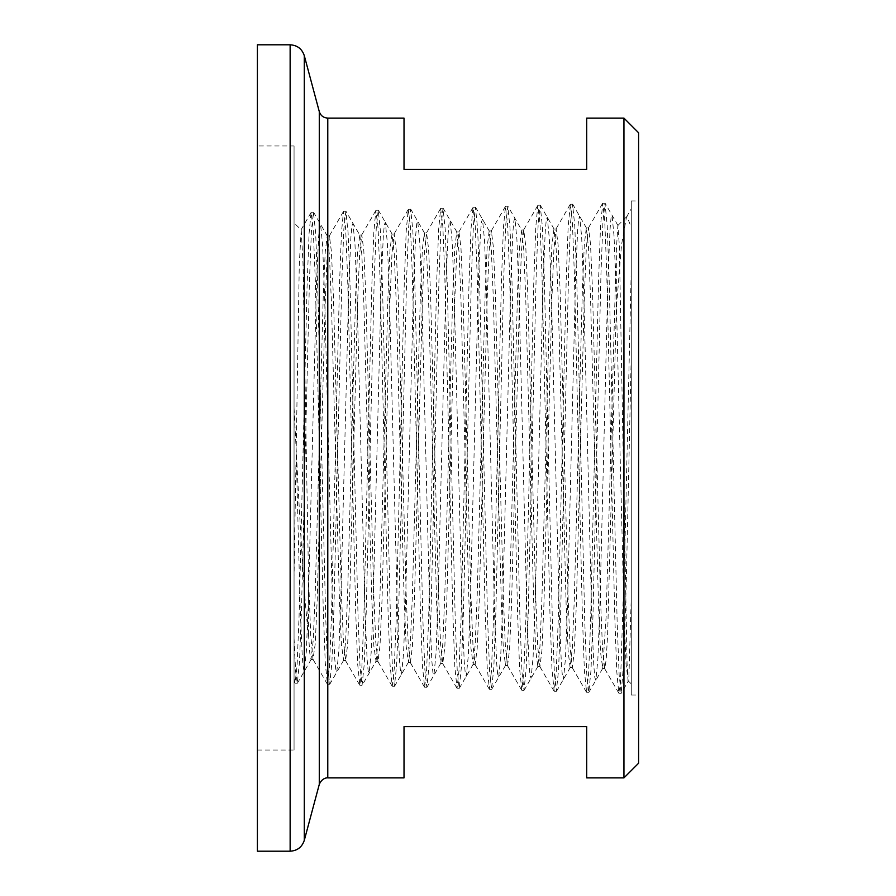 <?xml version="1.0" encoding="UTF-8"?>
<svg xmlns="http://www.w3.org/2000/svg" width="896" height="896" viewBox="0 0 896 896"><rect width="100%" height="100%" fill="white"/><g stroke="black" fill="none" stroke-linecap="round" stroke-linejoin="round"><path stroke-width="0.67" stroke-dasharray="4.48 3.36" d="M294.056 145.97L294.056 750.03L294.056 145.97L257.398 145.97L257.398 750.03L257.398 145.97M294.056 408.027L296.027 446.533C300.104 526.086 304.214 601.283 308.504 634.592L308.504 576.677L303.005 263.267L301.202 229.757L294.056 223.037L294.056 681.576L295.086 683.189L297.08 665.773L299.085 615.966L307.082 286.16L309.086 233.363L311.08 212.475L313.275 229.757L315.28 279.686L323.277 610.21L325.282 663.107L327.466 684.208L329.47 666.702L331.475 616.661L339.472 285.41L341.477 232.411L343.47 211.456L345.666 228.838L347.67 279.003L355.667 610.96L357.672 664.059L359.856 685.205L361.861 667.61L363.866 617.333L371.862 284.682L373.867 231.482L375.861 210.459L378.056 227.92L380.061 278.309L388.058 611.666L390.062 664.978L392.246 686.213L394.251 668.539L396.245 618.05L404.253 283.998L406.246 230.563L408.251 209.451L410.446 226.979L412.44 277.581L420.448 612.338L422.442 665.896L424.637 687.221L426.642 669.491L428.635 618.789L436.643 283.315L438.637 229.645L440.642 208.443L442.826 226.038L444.83 276.842L452.838 613.032L454.832 666.814L457.027 688.229L459.021 670.432L461.026 619.517L469.022 282.598L471.027 228.715L473.032 207.435L475.216 225.109L477.221 276.125L485.218 613.782L487.222 667.766L489.406 689.237L491.411 671.35L493.416 620.211L501.413 281.848L503.418 227.763L505.422 206.427L507.606 224.202L509.611 275.453L517.608 614.522L519.613 668.707L521.797 690.245L523.802 672.258L525.806 620.894L533.803 281.131L535.808 226.834L537.813 205.419L539.997 223.272L542.002 274.747L549.998 615.216L552.003 669.626L554.187 691.242L556.192 673.198L558.186 621.611L566.194 280.448L568.198 225.915L570.382 204.254L572.387 222.331L574.381 274.008L582.389 615.888L584.394 670.544L586.578 692.25L588.571 674.139L590.576 622.362L598.584 279.765L600.578 224.997L602.773 203.246L604.766 221.39L606.771 273.28L614.779 616.605L616.773 671.474L618.778 693.101L620.502 682.472L625.117 538.328L631.277 268.867L631.277 227.27L631.277 683.872L631.277 268.867M294.056 223.037L294.056 678.462L294.896 683.021M631.277 200.95L631.277 695.05L631.277 200.95L638.602 200.95L638.602 695.05L638.602 200.95M626.494 217.067L631.277 208.802L631.277 227.27L626.954 216.44L626.494 217.067L621.488 245.056L616.347 308.179L616.336 250.018L617.87 225.523L619.326 245.034L627.054 663.085L628.029 680.635L628.846 678.541L631.277 597.038M404.018 118.104L404.018 169.422L586.701 169.422L586.701 118.104M623.941 118.104L623.941 777.896M586.701 777.896L586.701 726.578L404.018 726.578L404.018 777.896M638.602 763.224L638.602 132.776M257.398 44.8L257.398 851.2M301.202 229.757L299.298 264.029L294.056 576.43M294.056 638.456L295.669 671.754L297.282 683.267L299.477 662.256L301.482 609.571L309.478 279.798L311.472 229.813L313.477 212.229L315.672 233.274L317.677 286.059L325.674 616.549L327.667 666.646L329.672 684.275L331.867 663.197L333.861 610.299L341.869 279.082L343.862 228.883L345.867 211.221L348.062 232.344L350.056 285.354L358.064 617.299L360.058 667.598L362.062 685.283L364.258 664.115L366.251 610.982L374.248 278.331L376.253 227.931L378.258 210.224L380.453 231.437L382.446 284.682L390.443 618.027L392.448 668.528L394.442 686.28L396.648 665.022L398.642 611.666L406.638 277.614L408.643 227.002L410.637 209.216L412.832 230.507L414.837 283.976L422.834 618.722L424.838 669.458L426.832 687.288L429.027 665.963L431.032 612.394L439.029 276.942L441.022 226.094L443.027 208.208L445.222 229.555L447.227 283.226L455.224 619.405L457.218 670.365L459.222 688.296L461.418 666.915L463.411 613.144L471.419 276.248L473.413 225.165L475.418 207.2L477.613 228.614L479.606 282.498L487.614 620.122L489.608 671.294L491.613 689.304L493.808 667.845L495.802 613.85L503.798 275.509L505.803 224.224L507.808 206.192L509.992 227.696L511.997 281.803L519.994 620.872L521.998 672.246L524.003 690.312L526.187 668.763L528.192 614.533L536.189 274.77L538.194 223.283L540.187 205.184L542.382 226.789L544.387 281.131L552.384 621.589L554.389 673.176L556.382 691.309L558.578 669.682L560.582 615.227L568.579 274.064L570.584 222.365L572.578 204.187L574.773 225.848L576.778 280.403L584.774 622.272L586.768 674.094L588.773 692.317L590.968 670.622L592.962 615.966L600.97 273.392L602.963 221.446L604.968 203.179L607.163 224.907L609.157 279.664L617.165 622.955L619.158 675.013L621.163 693.325L623.829 661.214L626.315 580.798L631.277 354.435M296.027 446.533L300.194 608.507L302.277 656.678L303.318 668.416L304.36 671.182L306.387 650.776L308.414 599.491L316.512 283.517L318.528 237.933L319.547 226.878L320.555 224.314L322.582 244.754L324.61 296.139L332.707 612.83L334.723 658.526L335.742 669.614L336.75 672.19L338.778 651.717L340.794 600.208L348.891 282.811L350.918 237.003L351.926 225.893L352.946 223.306L354.973 243.835L356.989 295.456L365.086 613.57L367.114 659.467L368.122 670.611L369.141 673.198L371.168 652.624L373.184 600.88L381.282 282.05L383.309 236.051L384.317 224.885L385.336 222.298L387.352 242.917L389.379 294.762L397.477 614.309L399.504 660.408L400.512 671.608L401.52 674.206L403.547 653.554L405.574 601.597L413.672 281.355L415.699 235.133L416.707 223.91L417.715 221.29L419.742 241.976L421.77 294.045L429.867 614.992L431.883 661.326L432.902 672.582L433.91 675.214L435.938 654.494L437.965 602.325L446.051 280.661L448.078 234.214L449.098 222.925L450.106 220.282L452.133 241.035L454.149 293.306L462.246 615.686L464.274 662.256L465.282 673.568L466.301 676.222L468.328 655.435L470.344 603.064L478.442 279.955L480.469 233.285L481.477 221.939L482.496 219.274L484.512 240.094L486.539 292.578L494.637 616.392L496.664 663.174L497.672 674.554L498.68 677.23L500.707 656.354L502.734 603.758L510.832 279.238L512.859 232.355L513.867 220.942L514.875 218.266L516.902 239.187L518.93 291.906L527.027 617.142L529.054 664.126L530.062 675.55L531.07 678.238L533.098 657.272L535.125 604.43L543.222 278.488L545.238 231.403L546.258 219.946L547.266 217.269L549.293 238.258L551.32 291.2L559.418 617.859L561.434 665.067L562.453 676.547L563.461 679.235L565.488 658.213L567.504 605.158L575.602 277.794L577.629 230.474L578.637 218.971L579.656 216.261L581.683 237.328L583.699 290.472L591.797 618.542L593.824 665.974L594.832 677.522L595.851 680.243L597.867 659.154L599.894 605.898L607.992 277.11L610.019 229.555L611.027 217.986L612.035 215.242L614.04 235.906L616.034 288.086L624.03 614.566L626.035 664.026L628.23 681.251L621.354 693.168M631.277 683.872L628.32 680.926L628.029 681.43L628.835 678.608M308.504 634.592L309.77 653.117L311.024 659.456L313.242 640.259L315.235 592.738L323.232 296.621L325.226 251.81L327.219 236.04L329.437 255.282L331.43 302.904L339.416 599.749L341.421 644.672L343.638 660.285L345.632 641.178L347.626 593.432L355.611 295.882L357.616 250.858L359.834 235.222L346.058 211.389M359.834 235.222L361.827 254.363L363.821 302.232L371.806 600.477L373.811 645.613L376.018 661.282L362.253 685.115M376.018 661.282L378.022 642.096L380.016 594.115L388.002 295.165L389.995 249.928L392 234.024L394.218 253.445L396.211 301.526L404.197 601.171L406.19 646.531L408.408 662.29L410.402 643.026L412.406 594.843L420.392 294.482L422.386 249.01L424.379 233.016L426.597 252.493L428.602 300.787L436.587 601.866L438.581 647.45L440.798 663.298L442.792 643.978L444.786 595.582L452.782 293.787L454.776 248.091L456.77 232.008L458.987 251.552L460.981 300.048L468.966 602.571L470.971 648.379L473.178 664.306L475.182 644.907L477.176 596.299L485.162 293.048L487.166 247.15L489.16 231L491.378 250.634L493.371 299.354L501.357 603.322L503.362 649.32L505.568 665.314L507.562 645.826L509.566 596.982L517.552 292.32L519.557 246.21L521.763 230.182L507.998 206.36M308.504 576.677L310.755 635.667L313.006 659.344L315.224 643.91L317.218 599.211L325.214 302.87L327.208 255.226L329.414 235.973L331.419 251.642L333.413 296.453L341.41 593.499L343.403 641.245L345.61 660.531L347.614 644.818L349.608 599.883L357.605 302.142L359.598 254.296L361.805 234.965L363.81 250.723L365.803 295.758L373.789 594.205L375.794 642.163L378 661.539L380.005 645.747L381.998 600.6L389.984 301.459L391.989 253.378L394.195 233.957L396.189 249.782L398.194 295.03L406.179 594.888L408.184 643.082L410.39 662.547L412.384 646.688L414.389 601.339L422.374 300.765L424.379 252.459L426.586 232.949L428.579 248.842L430.573 294.291L438.57 595.582L440.563 644.011L442.781 663.555L444.774 647.629L446.768 602.067L454.765 300.048L456.758 251.518L458.965 231.941L460.97 247.912L462.963 293.586L470.96 596.333L472.954 644.963L475.16 664.563L477.165 648.547L479.158 602.762L487.155 299.298L489.149 250.566L491.355 230.933L493.36 246.994L495.354 292.902L503.35 597.061L505.344 645.893L507.55 665.571L509.555 649.466L511.549 603.445L519.546 298.592L521.539 249.648L523.746 229.936L525.75 246.075L527.744 292.197L535.741 597.755L537.734 646.811L539.941 666.568L541.934 650.395L543.939 604.173L551.936 297.909L553.93 248.73L556.136 228.928L558.13 245.123L560.134 291.458L568.12 598.438L570.125 647.73L572.331 667.576L574.325 651.347L576.33 604.912L584.315 297.214L586.32 247.811L588.526 227.92L590.52 244.182L592.514 290.73L600.51 599.144L602.515 648.659L604.71 668.584L606.166 659.926L607.622 634.514L616.347 308.179M521.763 230.182L523.757 249.715L525.762 298.682L533.747 604.038L535.741 650.261L537.746 666.501L539.952 646.744L541.957 597.677L549.942 291.614L551.936 245.28L553.941 228.995L556.147 248.786L558.141 297.954L566.138 604.722L568.131 651.168L570.125 667.509L572.342 647.685L574.336 598.416L582.333 290.931L584.326 244.373L586.32 227.987L588.538 247.845L590.531 297.214L598.517 605.416L600.522 652.098L602.728 668.338L606.133 616.571L616.336 250.018M628.029 680.635L628.029 681.43M327.779 777.896L327.779 118.104M304.293 840.336L304.293 55.664M319.278 111.586L319.278 784.414M290.136 44.8L290.136 851.2M257.398 750.03L294.056 750.03M631.277 695.05L638.602 695.05M617.87 225.523L626.954 216.44M295.086 683.189L297.282 683.267M311.282 212.296L313.477 212.229M327.466 684.208L329.672 684.275M343.661 211.288L345.867 211.221M359.856 685.205L362.062 685.283M376.051 210.291L378.258 210.224M392.246 686.213L394.442 686.28M408.442 209.283L410.637 209.216M424.637 687.221L426.832 687.288M440.832 208.275L443.027 208.208M457.027 688.229L459.222 688.296M473.211 207.267L475.418 207.2M489.406 689.237L491.613 689.304M505.602 206.259L507.808 206.192M521.797 690.245L524.003 690.312M537.992 205.251L540.187 205.184M554.187 691.242L556.382 691.309M570.382 204.254L572.578 204.187M586.578 692.25L588.773 692.317M602.773 203.246L604.968 203.179M618.957 693.258L621.163 693.325M311.248 659.266L297.483 683.088M327.443 236.219L313.678 212.397M343.638 660.285L329.862 684.107M392.213 234.214L378.448 210.392M408.408 662.29L394.643 686.112M424.603 233.206L410.838 209.384M440.798 663.298L427.034 687.12M456.994 232.198L443.218 208.376M473.178 664.306L459.413 688.128M489.373 231.19L475.608 207.368M505.568 665.314L491.803 689.136M537.958 666.322L524.194 690.144M554.154 229.174L540.389 205.352M570.349 667.33L556.584 691.152M586.533 228.166L572.768 204.344M602.728 668.338L588.963 692.16M618.005 225.568L605.158 203.336M311.08 212.475L301.067 229.813M327.275 684.04L313.006 659.344M343.47 211.456L329.202 236.152M359.666 685.048L345.397 660.352M375.861 210.459L361.592 235.155M392.056 686.045L377.787 661.349M408.251 209.451L393.982 234.147M424.446 687.053L410.178 662.357M440.642 208.443L426.373 233.139M456.837 688.061L442.568 663.365M473.032 207.435L458.763 232.131M489.227 689.069L474.958 664.373M505.422 206.427L491.154 231.123M521.618 690.077L507.349 665.381M537.813 205.419L523.544 230.115M553.997 691.085L539.739 666.389M570.192 204.411L555.923 229.107M586.387 692.093L572.118 667.397M602.582 203.403L588.314 228.099M618.778 693.101L604.509 668.405M313.219 659.523L311.024 659.456M329.414 235.973L327.219 236.04M345.61 660.531L343.414 660.464M361.805 234.965L359.61 235.032M378 661.539L375.805 661.472M394.195 233.957L392 234.024M410.39 662.547L408.195 662.48M426.586 232.949L424.379 233.016M442.781 663.555L440.574 663.488M458.965 231.941L456.77 232.008M475.16 664.563L472.965 664.496M491.355 230.933L489.16 231M507.55 665.571L505.355 665.493M523.746 229.936L521.55 230.003M539.941 666.568L537.746 666.501M556.136 228.928L553.941 228.995M572.331 667.576L570.125 667.509M588.526 227.92L586.32 227.987M604.71 668.584L602.515 668.517"/><path stroke-width="1.34" d="M319.278 111.586C320.645 115.674 323.478 117.846 327.779 118.104L404.018 118.104L404.018 169.422L586.701 169.422L586.701 118.104L623.941 118.104L623.941 777.896L586.701 777.896L586.701 726.578L404.018 726.578L404.018 777.896L327.779 777.896C328.104 777.773 322.314 777.202 319.278 784.414L319.278 111.586L304.293 55.664L304.293 840.336C302.019 847.146 297.304 850.763 290.136 851.2L290.136 44.8C297.304 45.237 302.019 48.854 304.293 55.664M623.941 118.104L638.602 132.776L638.602 763.224L623.941 777.896M290.136 851.2L257.398 851.2L257.398 44.8L290.136 44.8M327.779 118.104L327.779 777.896M319.278 784.414L304.293 840.336"/></g></svg>
